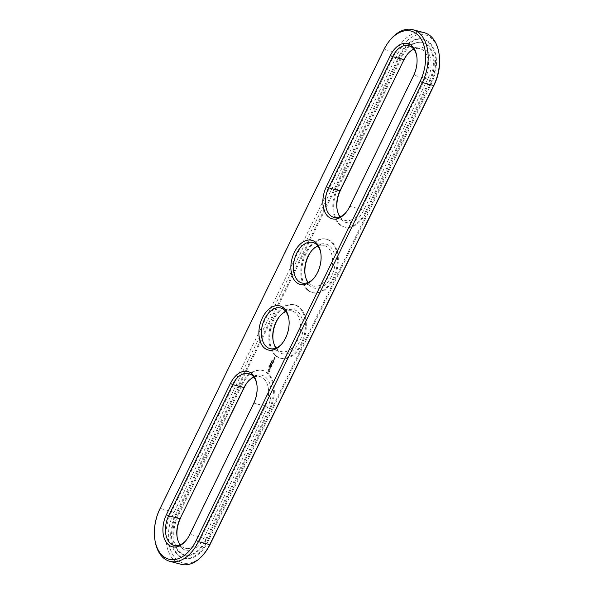 <?xml version="1.0" encoding="UTF-8"?>
<svg xmlns="http://www.w3.org/2000/svg" width="594" height="594" viewBox="0 0 594 594"><rect width="100%" height="100%" fill="white"/><g stroke="black" fill="none" stroke-linecap="round" stroke-linejoin="round"><path stroke-width="0.45" stroke-dasharray="2.97 2.23" d="M256.868 384.466A20.998 13.298 104.8 0 1 256.964 385.009A20.998 13.298 104.8 0 1 254.024 403.17L190.043 534.34A20.998 13.298 104.8 0 1 186.806 539.501A20.998 13.298 104.8 0 1 186.457 539.931M253.846 377.16A20.998 13.298 104.8 0 1 260.061 376.589A20.998 13.298 104.8 0 1 265.355 406.17L201.373 537.347A20.998 13.298 104.8 0 1 185.328 548.351A20.998 13.298 104.8 0 1 180.212 544.772M247.601 382.009A22.795 14.442 104.8 0 1 247.958 381.556A22.795 14.442 104.8 0 1 267.426 379.098A22.795 14.442 104.8 0 1 267.619 407.321L203.638 538.498A22.795 14.442 104.8 0 1 188.439 550.757A22.795 14.442 104.8 0 1 177.272 538.045A22.795 14.442 104.8 0 1 177.183 537.473M155.064 540.896A37.496 23.745 104.8 0 1 160.313 508.471L384.236 49.361A37.496 23.745 104.8 0 1 390.028 40.14M346.399 211.991A20.998 13.298 -75.2 0 0 346.748 211.568A20.998 13.298 -75.2 0 0 349.992 206.408L413.973 75.23A20.998 13.298 -75.2 0 0 416.906 57.069A20.998 13.298 -75.2 0 0 416.817 56.527M314.412 277.576A20.998 13.298 -75.2 0 0 314.761 277.153A20.998 13.298 -75.2 0 0 320.938 253.831A20.998 13.298 -75.2 0 0 320.849 253.289M282.425 343.169A20.998 13.298 -75.2 0 0 282.774 342.738A20.998 13.298 -75.2 0 0 288.951 319.423A20.998 13.298 -75.2 0 0 288.855 318.874M241.996 385.031A27.591 17.478 104.8 0 1 263.097 370.567A27.591 17.478 104.8 0 1 270.055 409.444L206.081 540.622A27.591 17.478 104.8 0 1 184.979 555.086A27.591 17.478 104.8 0 1 178.022 516.208L241.996 385.031L241.105 384.793A27.591 17.478 104.8 0 1 262.199 370.329A27.591 17.478 104.8 0 1 269.156 409.207L270.055 409.444M181.103 564.3A37.496 23.745 104.8 0 1 171.644 511.471L395.567 52.361A37.496 23.745 104.8 0 1 424.227 32.7M340.154 216.84A20.998 13.298 -75.2 0 0 345.27 220.419A20.998 13.298 -75.2 0 0 361.323 209.407L425.304 78.23A20.998 13.298 -75.2 0 0 420.003 48.649A20.998 13.298 -75.2 0 0 413.788 49.228M308.167 282.425A20.998 13.298 -75.2 0 0 309.704 284.073A20.998 13.298 -75.2 0 0 313.283 286.004A20.998 13.298 -75.2 0 0 331.511 269.112A20.998 13.298 -75.2 0 0 324.034 245.411A20.998 13.298 -75.2 0 0 317.82 245.99M276.18 348.01A20.998 13.298 -75.2 0 0 277.717 349.658A20.998 13.298 -75.2 0 0 281.296 351.589A20.998 13.298 -75.2 0 0 299.524 334.704A20.998 13.298 -75.2 0 0 292.048 310.996A20.998 13.298 -75.2 0 0 285.833 311.575M241.105 384.793L177.123 515.971A27.591 17.478 104.8 0 0 184.081 554.848A27.591 17.478 104.8 0 0 205.182 540.384L269.156 409.207M204.685 552.977A35.692 22.609 104.8 0 1 174.205 556.823A35.692 22.609 104.8 0 1 173.901 512.629L397.824 53.512A35.692 22.609 104.8 0 1 421.629 34.318A35.692 22.609 104.8 0 1 439.115 54.217M337.132 209.534A22.795 14.442 -75.2 0 0 337.221 210.113A22.795 14.442 -75.2 0 0 348.381 222.817A22.795 14.442 -75.2 0 0 363.587 210.558L427.561 79.381A22.795 14.442 -75.2 0 0 427.368 51.158A22.795 14.442 -75.2 0 0 407.907 53.616A22.795 14.442 -75.2 0 0 407.543 54.069M305.145 275.126A22.795 14.442 -75.2 0 0 305.227 275.698A22.795 14.442 -75.2 0 0 310.283 286.004A22.795 14.442 -75.2 0 0 330.531 278.148A22.795 14.442 -75.2 0 0 331.905 248.619A22.795 14.442 -75.2 0 0 311.939 250.378A22.795 14.442 -75.2 0 0 311.575 250.831M273.151 340.711A22.795 14.442 -75.2 0 0 273.24 341.283A22.795 14.442 -75.2 0 0 278.289 351.589A22.795 14.442 -75.2 0 0 298.537 343.74A22.795 14.442 -75.2 0 0 299.911 314.204A22.795 14.442 -75.2 0 0 279.945 315.963A22.795 14.442 -75.2 0 0 279.588 316.424M399.368 55.398A30.895 19.565 104.8 0 1 422.987 39.197A30.895 19.565 104.8 0 1 430.784 82.729L206.861 541.839A30.895 19.565 104.8 0 1 183.242 558.041A30.895 19.565 104.8 0 1 175.445 514.508L399.368 55.398L400.267 55.636A30.895 19.565 104.8 0 1 423.886 39.434A30.895 19.565 104.8 0 1 431.682 82.967L207.759 542.077A30.895 19.565 104.8 0 1 184.14 558.278A30.895 19.565 104.8 0 1 176.344 514.746L175.445 514.508M365.124 212.444A27.591 17.478 104.8 0 1 344.03 226.915A27.591 17.478 104.8 0 1 337.065 188.031L401.047 56.853A27.591 17.478 104.8 0 1 422.141 42.389A27.591 17.478 104.8 0 1 429.106 81.267L365.124 212.444L366.023 212.682L430.004 81.504A27.591 17.478 -75.2 0 0 423.039 42.627A27.591 17.478 -75.2 0 0 401.945 57.098L337.964 188.268A27.591 17.478 -75.2 0 0 344.928 227.153A27.591 17.478 -75.2 0 0 366.023 212.682M307.336 289.961A27.591 17.478 -75.2 0 0 312.043 292.5A27.591 17.478 -75.2 0 0 336.004 270.3A27.591 17.478 -75.2 0 0 326.173 239.152A27.591 17.478 -75.2 0 0 303.467 257.388A27.591 17.478 -75.2 0 0 307.336 289.961M272.193 360.35L272.327 360.966L272.371 360.432L271.8 360.64L272.104 360.907L272.193 360.35M272.327 360.966L271.926 360.825L272.327 360.966M271.904 360.937L272.045 361.546L272.089 361.018L271.51 361.226L271.822 361.486L271.904 360.937M272.045 361.546L271.636 361.412L272.045 361.546M271.755 361.59L271.777 362.177L271.636 361.612L271.235 361.865L271.718 361.538L271.206 361.724L271.547 362.117M271.777 362.177L271.532 361.531M271.332 362.11L271.473 362.719L271.517 362.184L270.946 362.392L271.25 362.659L271.332 362.11M271.473 362.719L271.072 362.585L271.473 362.719M271.213 363.29L270.782 363.691L270.656 362.941L270.56 363.632L271.139 363.387L270.604 363.535L270.656 362.941M270.879 363.001L270.604 363.535L270.99 363.231M270.775 364.256L270.344 363.506L270.077 364.048L270.552 364.196M270.344 364.538L270.003 364.746L270.3 364.315L270.552 364.679L270.018 364.271L270.107 364.671M269.891 364.441L270.478 364.872M270.092 365.659L269.713 365.325L269.847 366.045L269.505 365.748L269.847 366.164L269.743 365.466L270.092 365.659L269.483 365.265L269.624 366.104L269.52 365.407L269.869 365.6M269.431 366.364L268.971 366.32L269.446 366.468M268.971 366.32L269.669 366.528M269.179 366.595L268.941 367.211L269.483 366.869L269.164 367.27L268.978 366.535M275.349 355.554A27.591 17.478 -75.2 0 0 280.049 358.085A27.591 17.478 -75.2 0 0 304.017 335.892A27.591 17.478 -75.2 0 0 294.186 304.737A27.591 17.478 -75.2 0 0 271.48 322.98A27.591 17.478 -75.2 0 0 275.349 355.554M274.948 358.271L274.636 357.447L274.361 357.878L274.666 357.246L274.948 358.271L274.413 357.388L274.131 357.699L274.443 357.187L274.725 358.212M274.606 358.976L274.138 358.576L274.77 358.345L274.606 358.976L273.916 358.635L274.547 358.286L274.376 358.917M274.072 358.835L274.458 359.281L274.146 359.793L273.849 358.776L273.916 359.734L273.849 358.776M274.161 360.974L273.686 361.805L272.943 361.159L273.322 360.246L273.062 361.041L273.7 360.684L273.715 361.605L274.153 360.848L273.463 361.746L272.72 361.1L273.099 360.187L273.121 361.226L273.478 360.625L273.492 361.546L273.938 360.914M273.522 362.273L272.78 361.508L273.299 362.214M273.322 362.682L272.854 363.521L272.097 362.756L272.512 362.993L272.869 362.399L272.884 363.32L273.322 362.563L272.624 363.461L271.874 362.696L272.282 362.934L272.646 362.34L272.661 363.261L273.099 362.622M271.904 364.092L272.059 365.147L271.317 364.501L271.963 364.842L271.77 363.974L272.446 363.862L271.859 363.238L272.698 363.974M271.532 366.357L270.701 365.748L271.176 364.79L270.827 365.629L271.465 365.273L271.48 366.194L271.918 365.436L271.532 366.357L270.478 365.689L270.946 364.731L270.886 365.815L271.243 365.213L271.258 366.134L271.696 365.377L271.31 366.298M270.79 367.604L270.285 366.476L271.064 367.04L271.347 366.609L270.805 367.723L270.062 366.416L270.842 366.981L271.124 366.55L270.567 367.545M270.144 368.859L270.159 367.582L269.557 368.25L269.787 367.5L270.3 367.478L270.173 368.659L270.649 367.879L269.921 368.8L269.936 367.523L269.334 368.191L269.832 367.211L269.825 368.488L270.426 367.82L269.921 368.8M269.394 371.592L268.273 371.814L267.976 370.359L269.238 369.06L269.847 370.663L269.394 371.592L268.05 371.755L267.753 370.3L268.206 369.379L269.32 369.149L269.617 370.604L269.171 371.532M400.267 55.636L176.344 514.746M308.234 290.199A27.591 17.478 -75.2 0 0 312.941 292.738A27.591 17.478 -75.2 0 0 336.902 270.537A27.591 17.478 -75.2 0 0 327.071 239.389A27.591 17.478 -75.2 0 0 304.366 257.625A27.591 17.478 -75.2 0 0 308.234 290.199M276.247 355.791A27.591 17.478 -75.2 0 0 280.947 358.323A27.591 17.478 -75.2 0 0 304.915 336.13A27.591 17.478 -75.2 0 0 295.084 304.974A27.591 17.478 -75.2 0 0 272.379 323.218A27.591 17.478 -75.2 0 0 276.247 355.791M271.933 361.768L271.25 361.612M271.941 361.843L271.473 361.724M270.337 363.974L270.686 364.315L270.077 364.048M269.268 366.847L268.807 366.75M274.755 357.996L274.302 357.848M272.156 365.02L271.681 364.033M271.926 364.961L271.079 364.322L271.74 364.783L271.547 363.914L272.215 363.803L271.725 363.142L272.468 363.788M269.654 366.424L269.238 366.32M269.06 370.782L269 369.81L268.31 370.129L268.54 371.176L269.156 370.5M274.324 359.281L273.819 358.976M274.042 359.036L273.671 359.288M269.223 369.869L268.83 369.735M269.052 369.795L268.644 369.772M268.867 369.832L268.466 369.906M268.688 369.965L268.31 370.129M203.638 538.498L201.373 537.347L190.043 534.34L189.612 534.786M253.593 403.608L254.024 403.17L265.355 406.17L267.619 407.321M397.824 53.512L395.567 52.361L384.236 49.361L383.806 49.799M173.901 512.629L171.644 511.471L160.313 508.471L159.883 508.91M427.561 79.381L425.304 78.23L413.973 75.23L413.543 75.668M349.562 206.846L349.992 206.408L361.323 209.407L363.587 210.558M205.182 540.384L206.081 540.622M177.123 515.971L178.022 516.208M431.682 82.967L430.784 82.729M207.759 542.077L206.861 541.839M337.065 188.031L337.964 188.268M429.106 81.267L430.004 81.504M401.047 56.853L401.945 57.098M271.762 361.649L271.31 361.523M271.71 361.894L271.258 361.761M269.721 366.246L269.268 366.156M269.453 366.988L269.008 366.884M269.201 366.832L268.763 366.713M270.396 364.634L269.921 364.508M186.806 539.501L186.093 540.384M173.997 545.351L185.328 548.351M177.094 536.931L177.272 538.045M256.964 385.009L256.779 383.887M416.906 57.069L416.728 55.955M346.748 211.568L346.042 212.444M320.938 253.831L320.76 252.717M314.761 277.153L314.055 278.037M288.951 319.423L288.773 318.302M282.774 342.738L282.061 343.622M248.73 373.581L260.061 376.589M408.672 45.649L420.003 48.649M333.939 217.411L345.27 220.419M301.952 283.004L313.283 286.004M312.704 242.411L324.034 245.411M269.966 348.589L281.296 351.589M280.717 307.996L292.048 310.996M262.199 370.329L263.097 370.567M184.081 554.848L184.979 555.086M247.253 382.432L247.958 381.556M407.194 54.5L407.907 53.616M337.036 208.991L337.221 210.113M305.049 274.577L305.227 275.698M311.226 251.262L311.939 250.378M273.062 340.169L273.24 341.283M279.239 316.847L279.945 315.963M422.987 39.197L423.886 39.434M183.242 558.041L184.14 558.278M344.03 226.915L344.928 227.153M422.141 42.389L423.039 42.627M327.071 239.389L326.173 239.152M312.941 292.738L312.043 292.5M295.084 304.974L294.186 304.737M280.947 358.323L280.049 358.085"/><path stroke-width="0.89" d="M186.457 539.931A20.998 13.298 104.8 0 1 173.997 545.351A20.998 13.298 104.8 0 1 168.696 515.77L232.677 384.593A20.998 13.298 104.8 0 1 248.73 373.581A20.998 13.298 104.8 0 1 256.868 384.466M166.439 514.619L230.413 383.442A22.795 14.442 104.8 0 1 245.619 371.183A22.795 14.442 104.8 0 1 256.779 383.887A22.795 14.442 104.8 0 1 253.593 403.608L189.612 534.786A22.795 14.442 104.8 0 1 186.093 540.384A22.795 14.442 104.8 0 1 166.632 542.842A22.795 14.442 104.8 0 1 166.439 514.619L168.696 515.77L180.027 518.77L244.008 387.592A20.998 13.298 104.8 0 1 247.253 382.432A20.998 13.298 104.8 0 1 253.846 377.16M180.212 544.772A20.998 13.298 104.8 0 1 177.094 536.931A20.998 13.298 104.8 0 1 180.027 518.77L244.438 387.154A22.795 14.442 104.8 0 1 247.601 382.009M383.806 49.799A35.692 22.609 104.8 0 1 389.315 41.023A35.692 22.609 104.8 0 1 419.795 37.177A35.692 22.609 104.8 0 1 420.099 81.371L196.176 540.488A35.692 22.609 104.8 0 1 172.371 559.682A35.692 22.609 104.8 0 1 154.886 539.783A35.692 22.609 104.8 0 1 159.883 508.91L383.806 49.799M390.362 55.502L326.381 186.679A22.795 14.442 -75.2 0 0 326.574 214.902A22.795 14.442 -75.2 0 0 346.042 212.444A22.795 14.442 -75.2 0 0 349.562 206.846L413.543 75.668A22.795 14.442 -75.2 0 0 416.728 55.955A22.795 14.442 -75.2 0 0 405.561 43.243A22.795 14.442 -75.2 0 0 390.362 55.502L392.627 56.653L328.645 187.83A20.998 13.298 -75.2 0 0 333.939 217.411A20.998 13.298 -75.2 0 0 346.399 211.991M296.257 282.284A22.795 14.442 104.8 0 1 294.394 252.264A22.795 14.442 104.8 0 1 315.711 242.411A22.795 14.442 104.8 0 1 320.76 252.717A22.795 14.442 104.8 0 1 314.055 278.037A22.795 14.442 104.8 0 1 296.257 282.284M283.717 307.996A22.795 14.442 104.8 0 1 288.773 318.302A22.795 14.442 104.8 0 1 282.061 343.622A22.795 14.442 104.8 0 1 264.271 347.876A22.795 14.442 104.8 0 1 262.407 317.849A22.795 14.442 104.8 0 1 283.717 307.996M177.183 537.473A22.795 14.442 104.8 0 1 180.457 518.332M389.315 41.023L390.028 40.14A37.496 23.745 104.8 0 1 412.897 29.7A37.496 23.745 104.8 0 1 422.356 82.529L198.433 541.639A37.496 23.745 104.8 0 1 169.773 561.3A37.496 23.745 104.8 0 1 155.064 540.896L154.886 539.783M416.817 56.527A20.998 13.298 -75.2 0 0 408.672 45.649A20.998 13.298 -75.2 0 0 392.627 56.653L403.957 59.66L339.976 190.83A20.998 13.298 -75.2 0 0 337.036 208.991A20.998 13.298 -75.2 0 0 340.154 216.84M320.849 253.289A20.998 13.298 -75.2 0 0 312.704 242.411A20.998 13.298 -75.2 0 0 295.426 256.289A20.998 13.298 -75.2 0 0 298.374 281.066A20.998 13.298 -75.2 0 0 301.952 283.004A20.998 13.298 -75.2 0 0 314.412 277.576M288.855 318.874A20.998 13.298 -75.2 0 0 280.717 307.996A20.998 13.298 -75.2 0 0 263.439 321.874A20.998 13.298 -75.2 0 0 266.387 346.658A20.998 13.298 -75.2 0 0 269.966 348.589A20.998 13.298 -75.2 0 0 282.425 343.169M412.897 29.7L424.227 32.7A37.496 23.745 104.8 0 1 438.936 53.104A37.496 23.745 104.8 0 1 433.687 85.529L209.764 544.646A37.496 23.745 104.8 0 1 203.972 553.86A37.496 23.745 104.8 0 1 181.103 564.3L169.773 561.3M413.788 49.228A20.998 13.298 -75.2 0 0 407.194 54.5A20.998 13.298 -75.2 0 0 403.957 59.66L340.407 190.392A22.795 14.442 -75.2 0 0 337.132 209.534M317.82 245.99A20.998 13.298 -75.2 0 0 311.226 251.262A20.998 13.298 -75.2 0 0 305.049 274.577A20.998 13.298 -75.2 0 0 308.167 282.425M285.833 311.575A20.998 13.298 -75.2 0 0 279.239 316.847A20.998 13.298 -75.2 0 0 273.062 340.169A20.998 13.298 -75.2 0 0 276.18 348.01M438.936 53.104L439.115 54.217A35.692 22.609 104.8 0 1 434.117 85.091L210.194 544.201A35.692 22.609 104.8 0 1 204.685 552.977L203.972 553.86M407.543 54.069A22.795 14.442 -75.2 0 0 404.388 59.214M311.575 250.831A22.795 14.442 -75.2 0 0 305.145 275.126M279.588 316.424A22.795 14.442 -75.2 0 0 273.151 340.711M230.413 383.442L232.677 384.593L244.008 387.592L244.438 387.154M434.117 85.091L433.687 85.529L422.356 82.529L420.099 81.371M210.194 544.201L209.764 544.646L198.433 541.639L196.176 540.488M326.381 186.679L328.645 187.83L339.976 190.83L340.407 190.392"/></g></svg>
